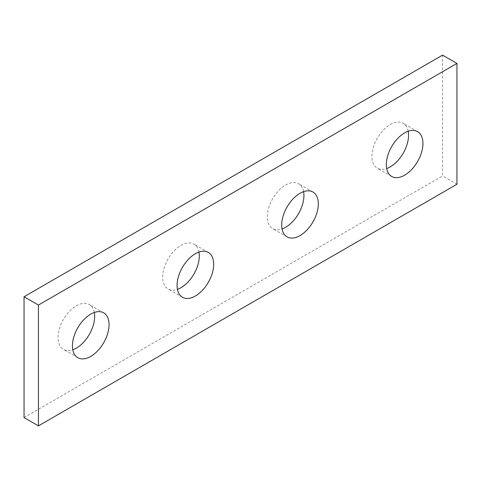 <?xml version="1.0" encoding="UTF-8"?>
<svg xmlns="http://www.w3.org/2000/svg" width="481" height="481" viewBox="0 0 481 481"><rect width="100%" height="100%" fill="white"/><g stroke="black" fill="none" stroke-linecap="round" stroke-linejoin="round"><path stroke-width="0.36" stroke-dasharray="2.4 1.8" d="M94.324 312.464A25.896 14.953 120 0 0 89.31 304.533A25.896 14.953 120 0 0 76.365 305.814A25.896 14.953 120 0 0 59.446 328.631A25.896 14.953 120 0 0 63.42 349.38A25.896 14.953 120 0 0 72.793 349.753M198.954 252.056A25.896 14.953 120 0 0 193.939 244.126A25.896 14.953 120 0 0 180.994 245.406A25.896 14.953 120 0 0 164.075 268.224A25.896 14.953 120 0 0 168.043 288.973A25.896 14.953 120 0 0 177.423 289.352M303.577 191.648A25.896 14.953 120 0 0 298.569 183.718A25.896 14.953 120 0 0 285.624 184.999A25.896 14.953 120 0 0 268.705 207.822A25.896 14.953 120 0 0 272.673 228.571A25.896 14.953 120 0 0 282.046 228.944M408.207 131.247A25.896 14.953 120 0 0 403.198 123.31A25.896 14.953 120 0 0 390.247 124.597A25.896 14.953 120 0 0 373.334 147.414A25.896 14.953 120 0 0 377.302 168.164A25.896 14.953 120 0 0 386.676 168.536M24.05 417.568L442.562 175.944L442.562 55.129M456.95 184.247L442.562 175.944M103.698 312.836L89.31 304.533M208.327 252.429L193.939 244.126M312.957 192.027L298.569 183.718M417.58 131.62L403.198 123.31M391.69 176.467L377.302 168.164M287.061 236.874L272.673 228.571M182.431 297.282L168.043 288.973M77.802 357.69L63.42 349.38"/><path stroke-width="0.72" d="M72.793 349.753A25.896 14.953 120 0 0 76.365 348.1A25.896 14.953 120 0 0 94.324 312.464M90.753 356.403A25.896 14.953 120 0 0 107.666 333.586A25.896 14.953 120 0 0 103.698 312.836A25.896 14.953 120 0 0 90.753 314.123A25.896 14.953 120 0 0 73.833 336.94A25.896 14.953 120 0 0 77.802 357.69A25.896 14.953 120 0 0 90.753 356.403M177.423 289.352A25.896 14.953 120 0 0 180.994 287.692A25.896 14.953 120 0 0 198.954 252.056M195.376 296.001A25.896 14.953 120 0 0 212.295 273.178A25.896 14.953 120 0 0 208.327 252.429A25.896 14.953 120 0 0 195.376 253.715A25.896 14.953 120 0 0 178.463 276.533A25.896 14.953 120 0 0 182.431 297.282A25.896 14.953 120 0 0 195.376 296.001M282.046 228.944A25.896 14.953 120 0 0 285.624 227.285A25.896 14.953 120 0 0 303.577 191.648M300.006 235.594A25.896 14.953 120 0 0 316.925 212.776A25.896 14.953 120 0 0 312.957 192.027A25.896 14.953 120 0 0 300.006 193.308A25.896 14.953 120 0 0 283.093 216.125A25.896 14.953 120 0 0 287.061 236.874A25.896 14.953 120 0 0 300.006 235.594M386.676 168.536A25.896 14.953 120 0 0 390.247 166.877A25.896 14.953 120 0 0 408.207 131.247M404.635 175.186A25.896 14.953 120 0 0 421.554 152.369A25.896 14.953 120 0 0 417.58 131.62A25.896 14.953 120 0 0 404.635 132.9A25.896 14.953 120 0 0 387.722 155.718A25.896 14.953 120 0 0 391.69 176.467A25.896 14.953 120 0 0 404.635 175.186M456.95 184.247L456.95 63.432L38.438 305.056L38.438 425.871L456.95 184.247M456.95 63.432L442.562 55.129L24.05 296.753L24.05 417.568L38.438 425.871M38.438 305.056L24.05 296.753"/></g></svg>
